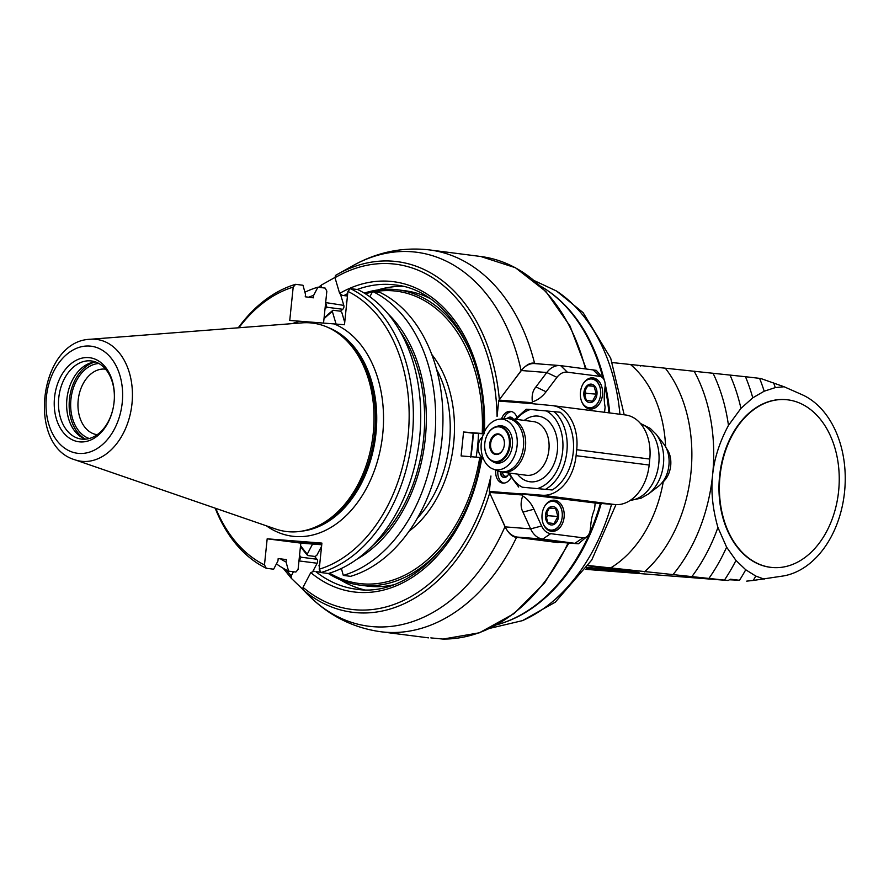 <?xml version="1.0" encoding="UTF-8"?>
<svg xmlns="http://www.w3.org/2000/svg" width="889" height="889" viewBox="0 0 889 889"><rect width="100%" height="100%" fill="white"/><g stroke="black" fill="none" stroke-linecap="round" stroke-linejoin="round"><path stroke-width="1.33" d="M650.959 492.05L658.316 486.405A26.07 18.358 97.3 0 0 668.917 465.303A26.07 18.358 97.3 0 0 663.75 444.011L656.16 434.265A36.671 25.825 -82.7 0 1 663.438 464.236A36.671 25.825 -82.7 0 1 648.526 493.917L650.304 492.55A34.749 24.47 97.3 0 0 650.981 492.017L650.892 492.084M666.372 448.334A21.047 14.824 97.3 0 1 670.828 463.758A21.047 14.824 97.3 0 1 670.684 465.703A21.047 14.824 97.3 0 1 670.139 469.081A21.047 14.824 97.3 0 1 661.949 482.883M670.828 463.758L670.817 463.947A19.547 13.768 97.3 0 1 670.184 468.892L670.139 469.081M604.564 412.285L605.109 407.018A37.594 26.67 -85.5 0 1 604.498 392.093L605.12 386.115A9.023 6.401 94.5 0 0 603.053 378.269A9.023 6.401 94.5 0 0 599.697 376.325L567.36 372.191A18.047 12.802 94.5 0 0 556.959 377.347L546.079 391.749A37.616 26.692 -85.5 0 1 532.389 401.85L531.778 402.673A1.5 1.067 94.5 0 0 531.422 403.606L551.458 405.517A42.105 29.648 -82.7 0 1 552.48 405.617L625.545 414.974A42.105 29.648 97.3 0 1 649.77 459.057L649.159 465.036A42.105 29.648 97.3 0 1 615.255 504.585L595.186 503.007L594.53 509.297A37.594 26.67 -85.5 0 0 590.907 523.665L590.285 529.655A9.023 6.401 94.5 0 1 587.073 536.445L578.383 543.79L555.992 542.034L517.309 537.078L542.735 539.078L550.669 533.667A18.047 12.802 94.5 0 1 541.601 526.01L530.633 528.866A24.059 17.069 94.5 0 0 542.735 539.078L578.383 543.79L556.07 542.046A3.011 2.134 -85.5 0 1 555.992 542.034M558.081 542.612L516.576 537.3C512.564 537.156 508.697 533.622 504.974 526.688A188.512 132.75 97.3 0 1 310.483 597.219C330.586 616.499 354 628.001 380.703 631.735A192.457 135.528 -82.7 0 0 516.576 537.3M568.093 542.99A192.457 135.528 97.3 0 1 442.789 639.047L430.843 637.891M534.556 363.245A192.457 135.528 -82.7 0 0 429.598 249.931C402.817 246.82 377.258 252.054 352.955 265.644A188.512 132.75 97.3 0 1 521.098 370.646C526.144 364.834 530.633 362.368 534.556 363.245L541.223 364.101M603.053 378.269L596.308 370.346L560.659 365.635A24.059 17.069 94.5 0 0 560.059 365.568A24.059 17.069 94.5 0 0 546.791 372.513L535.923 386.915C532.733 390.549 531.555 395.527 532.389 401.85M521.098 370.646L511.264 383.904L521.365 370.524A24.059 17.069 -85.5 0 1 534.633 363.579L560.059 365.568M347.477 295.704L342.443 295.392L339.698 293.614L334.997 277.712A174 122.538 -82.7 0 1 497.084 416.463L498.685 401.039A1.5 1.067 -85.5 0 1 499.029 400.106L511.264 383.904M602.498 394.872A15.635 11.09 -85.5 0 1 590.263 409.051A15.635 11.09 -85.5 0 1 580.428 392.594A15.635 11.09 -85.5 0 1 592.707 377.869A15.635 11.09 -85.5 0 1 602.498 394.872M509.553 473.092A40.594 28.592 -82.7 0 0 522.421 487.228L552.147 489.972A43.605 30.704 -82.7 0 0 573.227 452.434A43.605 30.704 -82.7 0 0 560.181 412.229L530.455 409.473A40.594 28.592 -82.7 0 0 516.431 419.397M510.731 478.049A12.024 8.468 97.3 0 1 502.685 483.083A12.024 8.468 97.3 0 1 495.806 470.103M320.729 572.06L315.851 571.671A153.364 108.002 97.3 0 0 356.233 589.196C410.062 598.153 469.07 537.3 480.771 458.791L483.472 458.968M482.983 457.746L481.882 457.602A148.852 104.824 -82.7 0 1 481.682 458.835A156.375 110.114 97.3 0 1 310.783 572.594L303.005 587.329A174 122.538 -82.7 0 0 490.939 476.004L489.339 491.428A1.5 1.067 -85.5 0 0 489.495 492.417L522.232 494.984L522.676 495.951A37.594 26.67 -85.5 0 1 533.945 509.241L541.601 526.01M522.232 494.984A1.5 1.067 94.5 0 1 522.087 493.995L595.186 503.007M649.159 465.036L576.094 455.679A42.105 29.648 -82.7 0 1 542.19 495.229L522.121 493.651M576.094 455.679L576.705 449.701A42.105 29.648 -82.7 0 0 552.48 405.617M501.518 418.93A12.024 8.468 97.3 0 1 510.686 411.374A12.024 8.468 97.3 0 1 516.82 417.063M526.699 409.284L530.455 409.473M522.421 487.228L552.147 489.972M508.197 472.915L518.665 487.039M481.293 443.078A25.47 17.936 -82.7 0 0 492.884 468.959A25.47 17.936 -82.7 0 0 516.976 446.756A25.47 17.936 -82.7 0 0 499.262 419.197A25.47 17.936 -82.7 0 0 481.293 443.078M496.573 426.531A18.791 13.235 97.3 0 1 501.574 425.831A18.791 13.235 97.3 0 1 512.308 446.156A18.791 13.235 97.3 0 1 496.795 463.125A18.791 13.235 97.3 0 1 492.128 461.191M510.164 445.256A18.047 12.702 -82.7 0 0 499.785 426.364A18.047 12.702 -82.7 0 0 485.283 440.377A18.047 12.702 -82.7 0 0 485.272 440.422A17.447 12.279 -82.7 0 0 484.705 444.867A18.047 12.702 -82.7 0 0 484.694 444.945A18.047 12.702 -82.7 0 0 495.195 462.158A18.047 12.702 -82.7 0 0 495.64 462.202A18.047 12.702 -82.7 0 0 510.164 445.256M484.694 444.945L484.705 444.867A17.447 12.279 -82.7 0 0 495.273 461.547A17.447 12.279 -82.7 0 0 509.208 446.1A17.447 12.279 -82.7 0 0 500.174 427.064A17.447 12.279 -82.7 0 0 485.261 440.455L485.283 440.377M496.006 454.523A10.379 7.301 97.3 0 1 489.75 443.955A10.379 7.301 97.3 0 1 497.673 433.876A10.379 7.301 97.3 0 1 504.419 443.811A10.379 7.301 97.3 0 1 504.085 446.445A10.379 7.301 97.3 0 1 496.006 454.523M504.096 446.4A9.768 6.879 97.3 0 1 496.484 453.979A9.768 6.879 97.3 0 1 496.251 453.957A9.768 6.879 97.3 0 1 490.639 443.555A9.768 6.879 97.3 0 1 498.496 434.543A9.768 6.879 97.3 0 1 498.729 434.565A9.768 6.879 97.3 0 1 504.419 443.855M484.349 431.91L483.549 431.876L484.305 431.998M340.509 579.884A153.364 108.002 -82.7 0 0 364.19 589.785M314.65 556.414A153.364 108.002 -82.7 0 0 316.951 559.248A3.011 2.122 97.3 0 1 317.162 563.237L312.939 571.216M304.638 591.318A187.835 132.272 -82.7 0 0 309.761 596.519A187.835 132.272 -82.7 0 0 314.906 601.186L303.016 589.763L303.005 587.329M310.783 572.594L314.217 571.227M303.171 589.718L291.236 578.228L291.281 575.85L293.448 571.738M489.495 492.417L504.974 526.688M587.073 536.445A9.023 6.401 94.5 0 1 583.006 537.812L550.669 533.667M564.104 517.209A15.635 11.09 -85.5 0 1 551.869 531.389A15.635 11.09 -85.5 0 1 542.034 514.931A15.635 11.09 -85.5 0 1 554.314 500.207A15.635 11.09 -85.5 0 1 564.104 517.209M498.107 511.297L505.208 526.877A24.059 17.069 94.5 0 0 517.309 537.078M321.229 287.603L321.474 284.991L335.475 277.157M334.997 277.712L335.497 275.434A176.733 124.449 -82.7 0 1 337.631 274.223L352.955 265.644M403.05 286.38A153.364 108.002 -82.7 0 0 377.636 289.992M340.676 294.792L343.799 305.383A3.011 2.122 97.3 0 1 342.776 309.283A153.364 108.002 -82.7 0 0 340.465 311.239M343.799 305.383L325.652 302.582M325.807 303.082L326.896 307.25L342.776 309.283M316.951 559.248L301.06 557.214L299.16 560.937L317.162 563.237M522.676 495.951C520.51 502.418 520.61 507.797 522.988 512.097L530.633 528.866L505.208 526.877M550.38 500.885A15.035 10.668 -85.5 0 1 552.791 500.696A15.035 10.668 -85.5 0 1 562.248 516.52A15.035 10.668 -85.5 0 1 550.435 530.677A15.035 10.668 -85.5 0 1 550.069 530.633A15.035 10.668 -85.5 0 1 548.091 530.1M544.69 506.219A14.435 10.246 -85.5 0 1 561.77 510.364A14.435 10.246 -85.5 0 1 550.558 530.066A14.435 10.246 -85.5 0 1 543.301 523.954M545.502 514.875A9.279 6.59 94.5 0 0 554.48 524.132A9.279 6.59 94.5 0 0 556.136 508.141A9.279 6.59 94.5 0 0 545.502 514.875M545.679 514.909L547.957 522.776L554.08 523.565L557.903 516.476L555.625 508.608L549.513 507.83L545.679 514.909M555.625 508.608L549.28 508.119M557.903 516.476L547.591 515.676L546.624 512.342M546.19 518.243L547.591 515.676M497.862 470.914A12.024 8.468 -82.7 0 0 503.763 483.116M500.285 471.715A6.312 4.445 -82.7 0 0 503.974 477.482A6.312 4.445 -82.7 0 0 508.63 473.937M500.718 471.826A6.312 4.445 -82.7 0 0 504.185 477.504M500.818 471.848A6.167 4.345 -82.7 0 0 505.296 477.371M507.863 475.359A4.967 3.489 97.3 0 1 505.419 476.304A4.967 3.489 97.3 0 1 502.529 472.181M511.731 411.596A12.024 8.468 -82.7 0 0 503.841 418.652M513.197 418.986A6.312 4.445 -82.7 0 0 510.519 417.108A6.312 4.445 -82.7 0 0 507.308 418.397M507.775 418.397A6.312 4.445 97.3 0 1 510.731 417.141M511.775 417.552A6.167 4.345 -82.7 0 0 507.952 418.408M510.697 418.663A4.967 3.489 97.3 0 1 511.62 418.619A4.967 3.489 97.3 0 1 512.497 418.897M482.46 457.679A12.024 8.534 -85.5 0 1 478.215 445.834A12.024 8.534 -85.5 0 1 482.527 436.755M588.774 378.547A15.035 10.668 -85.5 0 1 591.185 378.347A15.035 10.668 -85.5 0 1 600.642 394.171A15.035 10.668 -85.5 0 1 588.829 408.329A15.035 10.668 -85.5 0 1 588.462 408.295A15.035 10.668 -85.5 0 1 586.484 407.762M583.084 383.87A14.435 10.246 -85.5 0 1 600.164 388.026A14.435 10.246 -85.5 0 1 588.94 407.729A14.435 10.246 -85.5 0 1 581.695 401.617M583.895 392.538A9.279 6.59 94.5 0 0 592.874 401.784A9.279 6.59 94.5 0 0 594.519 385.804A9.279 6.59 94.5 0 0 583.895 392.538M584.073 392.571L586.351 400.439L592.474 401.228L596.297 394.138L594.019 386.271L587.896 385.493L584.073 392.571M594.019 386.271L587.673 385.77M596.297 394.138L585.984 393.327L585.018 390.004M584.584 395.905L585.984 393.327M321.74 544.757L300.804 543.123L267.178 538.812L321.907 543.101L319.207 569.216A145.018 102.124 -82.7 0 0 408.073 436.143A145.018 102.124 -82.7 0 0 347.921 291.403L344.476 324.729L334.242 323.929L289.747 320.44L293.192 287.114A5552.038 3939.57 -85.5 0 1 295.604 284.313L302.982 285.258L305.494 294.348L305.249 296.793L313.361 297.826L313.617 295.392L317.918 287.169L325.196 288.103A5565.507 3949.127 -85.5 0 1 326.841 291.181L323.54 323.074M372.647 291.459L379.925 292.392A147.996 104.213 97.3 0 1 442.811 426.642L442.8 426.998A145.251 102.279 97.3 0 1 438.099 463.725L438.021 464.069A147.996 104.213 97.3 0 1 350.588 576.339L343.31 575.405A147.996 104.213 -82.7 0 0 434.577 439.433A147.996 104.213 -82.7 0 0 372.647 291.459L369.868 296.782M300.804 543.123L298.082 569.471A5565.507 3949.127 -85.5 0 1 295.848 572.049L288.581 571.116L286.069 562.026L286.314 559.592L278.19 558.548L277.946 560.981L273.645 569.204L266.255 568.26A5552.038 3939.57 -85.5 0 1 264.478 564.926A145.018 102.124 -82.7 0 1 215.794 508.375M295.604 284.313A147.996 104.213 -82.7 0 0 238.274 327.808M215.182 508.164A147.996 104.213 -82.7 0 0 266.255 568.26M293.192 287.114A145.018 102.124 -82.7 0 0 238.919 327.752M267.178 538.812L264.478 564.926M288.681 531.744A105.024 73.965 97.3 0 1 275.668 529.022L74.92 459.802A61.408 43.239 -82.7 0 0 82.533 461.391A61.408 43.239 -82.7 0 0 131.983 403.706A61.408 43.239 -82.7 0 0 90.356 339.265L302.071 322.863A105.024 73.965 97.3 0 1 310.272 322.863A105.024 73.965 97.3 0 1 331.841 329.375A105.024 73.965 97.3 0 1 372.835 436.699A105.024 73.965 97.3 0 1 306.116 530.233A105.024 73.965 97.3 0 1 288.681 531.744M54.54 397.416A42.383 29.848 97.3 0 1 87.278 357.545A42.383 29.848 97.3 0 1 114.359 398.15A42.383 29.848 97.3 0 1 112.981 408.862A42.383 29.848 97.3 0 1 77.554 441.566A42.383 29.848 97.3 0 1 54.54 397.416M113.025 408.673A39.372 27.726 97.3 0 1 81.421 439.077A39.372 27.726 97.3 0 1 58.763 397.85A39.372 27.726 97.3 0 1 91.434 360.967A39.372 27.726 97.3 0 1 114.348 398.35M66.919 398.894A39.372 27.726 -82.7 0 0 85.555 439.166A40.294 28.381 -82.7 0 1 69.453 399.25A40.294 28.381 -82.7 0 1 95.456 361.923A39.372 27.726 -82.7 0 0 66.919 398.894M89.267 438.51A38.194 26.892 97.3 0 1 70.931 399.372A38.194 26.892 97.3 0 1 98.879 363.479M97.212 434.688A33.026 23.258 97.3 0 1 97.201 434.688A33.026 23.258 97.3 0 1 78.199 400.117A33.026 23.258 97.3 0 1 105.591 369.179A33.026 23.258 97.3 0 1 105.602 369.179M483.505 433.854L473.215 433.043L473.17 434.188A119.537 84.177 97.3 0 1 472.392 445.278A119.537 84.177 97.3 0 1 470.826 456.679M484.361 433.676L463.569 431.998L473.204 433.232L470.737 457.157M463.569 431.998L461.102 455.924L481.882 457.602M336.075 324.074L332.353 311.45L333.008 310.25L340.42 311.194L341.876 312.672L344.721 322.318M321.585 546.302L316.795 555.347L315.073 556.47L307.661 555.525L307.272 554.125L312.595 544.046M346.954 300.749A148.852 104.824 -82.7 0 0 346.899 300.782L346.232 301.993L346.677 303.471M319.729 564.204L318.995 565.604A147.352 103.769 -82.7 0 0 319.54 566.049M329.608 573.116A147.352 103.769 -82.7 0 0 479.771 457.379M482.238 433.465A147.352 103.769 -82.7 0 0 374.425 291.692M372.324 292.081A147.352 103.769 -82.7 0 0 365.39 293.792M346.866 301.638A147.352 103.769 -82.7 0 0 346.232 301.993M318.995 565.604L319.395 566.993A148.852 104.824 -82.7 0 0 319.44 567.026M328.319 573.483A148.852 104.824 -82.7 0 0 359.989 585.129A148.852 104.824 -82.7 0 0 450.056 537.667M392.882 584.962A148.852 104.824 97.3 0 1 367.401 586.073L359.989 585.129M332.353 311.45A147.352 103.769 -82.7 0 0 323.974 318.829M300.549 545.579A147.352 103.769 -82.7 0 0 307.272 554.125M333.008 310.25A148.852 104.824 -82.7 0 0 324.041 318.184M300.471 546.324A148.852 104.824 -82.7 0 0 307.661 555.525M473.015 358.456A148.852 104.824 -82.7 0 0 397.805 289.825A148.852 104.824 -82.7 0 0 364.257 293.092M397.805 289.825L405.217 290.77A148.852 104.824 97.3 0 1 429.598 298.271M319.207 569.216A5552.038 3939.57 94.5 0 0 320.985 572.549L328.374 573.494A147.996 104.213 97.3 0 0 419.641 437.521A147.996 104.213 97.3 0 0 357.711 289.547L350.333 288.603A5552.038 3939.57 94.5 0 0 347.921 291.403M442.811 426.642A147.996 104.213 97.3 0 1 438.021 464.069M341.387 568.471L343.31 575.405M356.722 559.337A139.617 98.312 -82.7 0 0 424.731 443.344A139.617 98.312 -82.7 0 0 388.149 313.961M399.961 331.108A137.262 96.657 97.3 0 1 372.48 545.713M320.985 572.549A147.996 104.213 -82.7 0 0 412.252 436.577A147.996 104.213 -82.7 0 0 350.333 288.603M321.774 544.424L297.115 541.634L321.818 543.946M317.918 287.169A147.996 104.213 -82.7 0 0 304.905 292.203M276.423 563.882A147.996 104.213 -82.7 0 0 288.581 571.116M313.617 295.392A139.617 98.312 -82.7 0 0 308.527 297.215M280.424 558.837A139.617 98.312 -82.7 0 0 286.069 562.026M586.907 567.449L623.311 570.294M588.029 565.782L639.035 572.372L586.307 568.304M588.207 565.515L728.113 580.495L585.595 569.327M764.218 579.139L755.806 576.083A175.2 123.371 97.3 0 1 753.205 580.461L783.176 575.983A93.223 66.153 94.5 0 0 844.55 491.961A93.223 66.153 94.5 0 0 801.922 394.627L784.109 386.759L760.751 378.492L745.471 376.725A168.521 118.67 97.3 0 1 752.772 397.828L740.948 408.373L728.469 425.387C719.49 442.222 714.2 458.78 712.6 475.07C710.844 491.328 712.611 508.797 717.923 527.455L726.613 547.179L735.97 560.437L745.738 569.76A172.544 121.504 97.3 0 1 739.504 580.273L730.469 579.217L728.113 580.495M739.504 580.273L729.447 579.772M753.205 580.461L746.716 581.128M752.772 397.828L764.184 391.216L775.286 387.604L784.109 386.759M755.806 576.083L745.738 569.76M785.687 399.628A84.199 59.752 94.5 0 0 785.476 399.617A84.199 59.752 94.5 0 0 719.334 478.893A84.199 59.752 94.5 0 0 772.319 567.504A84.199 59.752 94.5 0 0 772.53 567.515M745.471 376.725L612.377 362.579M759.595 378.358A172.544 121.504 97.3 0 1 764.184 391.216M773.619 382.903A175.2 123.371 97.3 0 1 775.286 387.604M729.991 374.991A163.043 114.814 97.3 0 1 740.948 408.373M712.989 373.124A156.031 109.88 97.3 0 1 728.469 425.387M673.117 574.472A147.352 103.769 -82.7 0 0 712.6 475.07A147.352 103.769 -82.7 0 0 694.131 371.124M717.923 527.455A156.031 109.88 97.3 0 1 691.975 576.472M726.613 547.179A163.043 114.814 97.3 0 1 708.978 578.328M735.97 560.437A168.521 118.67 97.3 0 1 724.457 580.072M534.567 280.757L556.492 291.014L583.117 312.661L610.71 358.245L624.189 414.807M615.966 504.63L591.741 560.026L555.258 602.209L522.432 620.644L490.328 628.223M503.885 622.578A177.422 124.938 -82.7 0 0 601.231 503.485M609.732 412.952A177.422 124.938 -82.7 0 0 605.165 384.037M604.264 380.225A177.422 124.938 -82.7 0 0 546.502 289.836M600.375 503.418A178.022 125.371 97.3 0 1 497.162 624.7M540.534 286.091A178.022 125.371 97.3 0 1 602.986 378.203M605.031 386.982A178.022 125.371 97.3 0 1 608.898 412.84M476.126 457.102A120.293 84.711 -82.7 0 0 477.649 445.922A120.293 84.711 -82.7 0 0 478.482 433.454M838.616 491.184A84.199 59.752 94.5 0 0 785.898 399.65A84.199 59.752 94.5 0 0 719.757 478.927A84.199 59.752 94.5 0 0 772.741 567.538A84.199 59.752 94.5 0 0 838.616 491.184M640.647 423.709A39.094 27.526 97.3 0 1 658.782 463.558A39.094 27.526 97.3 0 1 630.412 500.274M429.598 249.931L480.716 256.488A192.457 135.528 97.3 0 1 585.429 368.802M592.996 369.78L599.697 376.325M531.778 402.673L499.029 400.106M521.365 370.524L546.791 372.513L556.959 377.347M567.36 372.191L560.659 365.635M522.087 493.995L489.339 491.428M498.685 401.039L531.422 403.606M339.631 293.414A156.375 110.114 97.3 0 1 484.438 431.71M545.802 489.161A43.605 30.704 -82.7 0 0 566.882 451.623A43.605 30.704 -82.7 0 0 553.836 411.418M537.801 488.428A40.594 28.592 -82.7 0 0 562.648 451.19A40.594 28.592 -82.7 0 0 545.835 410.685M524.277 420.408A33.082 23.292 97.3 0 1 548.191 420.897A33.082 23.292 97.3 0 1 557.37 450.779A33.082 23.292 97.3 0 1 541.434 479.215A33.082 23.292 97.3 0 1 517.409 474.093M548.902 449.901A27.07 19.058 97.3 0 1 526.455 475.259L503.03 472.259A27.07 19.058 -82.7 0 0 525.477 446.9A27.07 19.058 -82.7 0 0 509.908 418.563L533.333 421.564A27.07 19.058 97.3 0 1 548.902 449.901M499.262 419.197L504.708 418.552A26.837 18.902 97.3 0 1 523.477 446.656A26.837 18.902 97.3 0 1 497.996 470.97L503.03 472.259M303.016 589.763A176.733 124.449 -82.7 0 0 489.717 492.917M583.006 537.812L575.072 543.212M499.34 399.694A176.733 124.449 -82.7 0 0 337.631 274.223L335.486 275.446M344.41 295.315A153.364 108.002 97.3 0 1 347.699 293.603M357.222 289.481A153.364 108.002 97.3 0 1 395.205 284.947C446.878 289.803 487.761 356.656 483.549 431.876M325.007 308.839A153.364 108.002 97.3 0 1 326.896 307.25M301.06 557.214A153.364 108.002 97.3 0 1 299.537 555.358M286.38 570.016A174 122.538 -82.7 0 0 291.281 575.85M522.988 512.097L533.945 509.241M542.19 495.229L615.255 504.585M576.705 449.701L649.77 459.057M315.851 571.671L320.862 572.316M546.079 391.749L535.923 386.915M334.242 323.929A108.936 76.71 97.3 0 1 382.726 434.165A108.936 76.71 97.3 0 1 266.411 525.832M292.303 323.618A108.936 76.71 97.3 0 1 299.982 321.24M327.985 327.452A104.124 73.32 97.3 0 1 375.958 433.465A104.124 73.32 97.3 0 1 301.904 531.122M304.282 530.655A104.124 73.32 -82.7 0 0 375.025 436.977A104.124 73.32 -82.7 0 0 330.175 328.497M331.841 329.375L333.553 330.308A104.291 73.443 97.3 0 1 374.258 436.877A104.291 73.443 97.3 0 1 308.005 529.755L306.116 530.233M122.226 402.717A53.973 38.005 -82.7 0 0 70.153 351.788A53.973 38.005 -82.7 0 0 60.552 444.733A53.973 38.005 -82.7 0 0 122.226 402.717M431.754 354.433A107.958 76.021 97.3 0 1 409.118 531.155M436.532 369.257A104.946 73.909 97.3 0 1 417.486 518.009M644.503 571.827A127.805 90 -82.7 0 0 665.517 368.491M630.99 364.957A114.27 80.477 97.3 0 1 665.617 446.856M663.272 481.782A114.27 80.477 97.3 0 1 609.976 568.304M556.492 291.014A177.422 124.938 97.3 0 1 619.922 414.252M611.565 504.296A177.422 124.938 97.3 0 1 522.432 620.644M640.458 423.475L650.203 428.365L656.16 434.265M648.526 493.917L641.147 498.173L630.212 500.407M380.703 631.735L428.509 637.858M526.255 409.207L515.075 419.23M504.708 418.552L509.908 418.563M492.884 468.959L497.996 470.959M505.152 427.053L499.785 426.364M500.574 462.847L495.195 462.158M309.761 596.519L310.483 597.219M480.716 256.488L515.409 267.722L545.868 291.481L570.016 326.019L586.229 368.913M568.938 543.057L544.546 583.006L514.009 613.632L479.393 632.79L443.044 639.069M347.443 296.037L342.443 295.392M318.64 287.269L321.474 285.002M283.169 568.238L291.236 578.217M548.88 530.555L550.435 530.677M551.224 500.574L552.791 500.696M587.273 408.207L588.829 408.329M589.618 378.225L591.185 378.347M90.356 339.265C39.427 340.654 25.981 445.622 74.92 459.802M640.713 366.068A4.212 4.212 0 0 0 637.302 365.701"/></g></svg>

